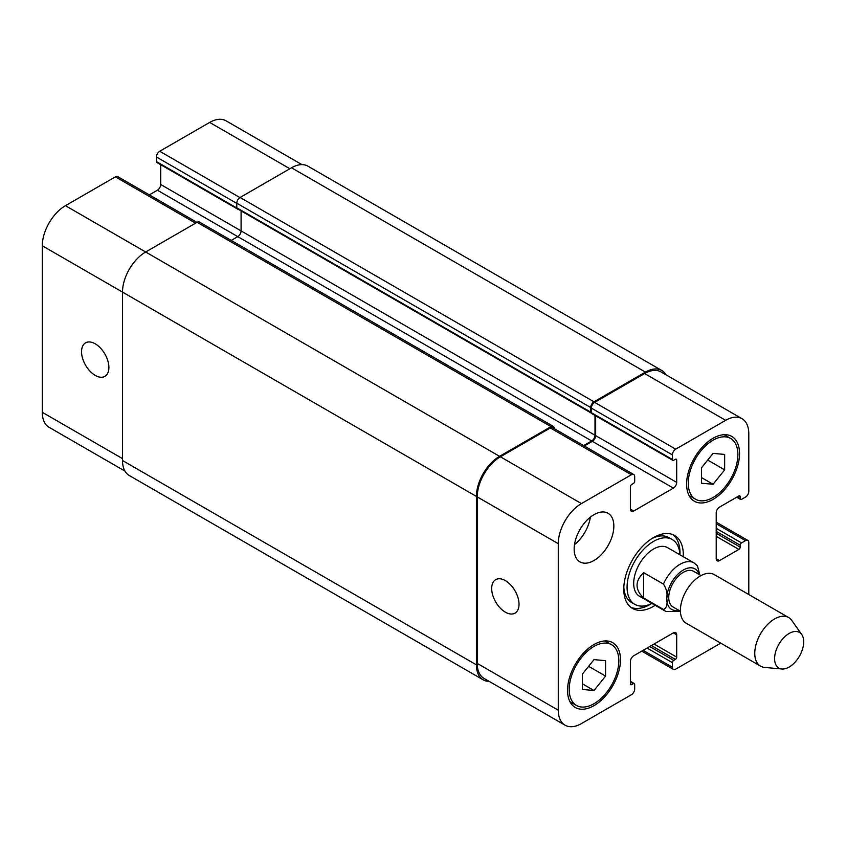 <?xml version="1.0" encoding="UTF-8"?>
<svg xmlns="http://www.w3.org/2000/svg" width="846" height="846" viewBox="0 0 846 846"><rect width="100%" height="100%" fill="white"/><g stroke="black" fill="none" stroke-linecap="round" stroke-linejoin="round"><path stroke-width="1.27" d="M643.616 572.647L663.454 584.11C666.563 588.869 667.663 593.733 666.764 598.682C667.663 604.668 666.563 608.253 663.454 609.437L643.616 597.985L643.616 572.647C634.87 581.096 634.87 589.535 643.616 597.985M699.811 574.899L697.464 565.837L694.027 562.918A28.066 16.201 120 0 0 663.454 584.11M679.941 554.786A37.425 21.605 120 0 0 672.242 539.537L668.943 537.633A37.425 21.605 120 0 0 651.832 538.616M623.819 587.145A37.425 21.605 120 0 0 631.518 602.447L634.828 604.361A37.425 21.605 120 0 0 651.875 603.399A42.099 24.301 120 0 1 630.894 607.343M672.242 539.537A37.425 21.605 120 0 0 634.828 561.141A37.425 21.605 120 0 0 634.828 604.361M679.951 554.796A42.099 24.301 120 0 0 679.994 552.85A42.099 24.301 120 0 0 672.866 534.651M655.195 605.313A42.099 24.301 -60 0 1 632.491 608.411A42.099 24.301 -60 0 1 632.491 559.798A42.099 24.301 -60 0 1 674.59 535.486A42.099 24.301 -60 0 1 683.304 554.765A42.099 24.301 -60 0 1 683.261 556.7M748.795 594.537L748.795 542.54A4.674 2.697 120 0 0 747.822 540.404A4.674 2.697 120 0 0 745.485 540.636L741.519 542.921A1.872 1.079 120 0 0 740.197 545.215L740.197 547.129A1.872 1.079 -60 0 1 738.875 549.414L719.523 560.591A4.674 2.697 -60 0 1 717.186 560.824A4.674 2.697 -60 0 1 716.213 558.677L716.213 512.845A4.674 2.697 -60 0 1 719.523 507.114L738.875 495.946A1.872 1.079 -60 0 1 739.806 495.851A1.872 1.079 -60 0 1 740.197 496.708L740.197 498.622A1.872 1.079 120 0 0 740.578 499.478A1.872 1.079 120 0 0 741.519 499.383L745.485 497.088A4.674 2.697 120 0 0 748.795 491.367L748.795 433.691A32.74 18.908 120 0 0 742.016 418.707A32.74 18.908 120 0 0 725.646 420.325L675.7 449.163A4.674 2.697 120 0 0 672.39 454.884L672.39 459.473A1.872 1.079 120 0 0 672.782 460.33A1.872 1.079 120 0 0 673.712 460.235L675.362 459.283A1.872 1.079 -60 0 1 676.303 459.188A1.872 1.079 -60 0 1 676.694 460.044L676.694 482.389A4.674 2.697 -60 0 1 673.384 488.121L633.696 511.026A4.674 2.697 -60 0 1 631.349 511.259A4.674 2.697 -60 0 1 630.386 509.123L630.386 486.778A1.872 1.079 -60 0 1 631.708 484.483L633.358 483.531A1.872 1.079 120 0 0 634.68 481.237L634.68 476.658A4.674 2.697 120 0 0 633.717 474.521A4.674 2.697 120 0 0 631.38 474.743L581.435 503.582A32.74 18.908 120 0 0 558.275 543.682L558.275 710.206A32.74 18.908 120 0 0 565.065 725.191A32.74 18.908 120 0 0 581.435 723.573L631.38 694.735A4.674 2.697 120 0 0 634.68 689.014L634.68 684.425A1.872 1.079 120 0 0 634.299 683.568A1.872 1.079 120 0 0 633.358 683.663L631.708 684.615A1.872 1.079 -60 0 1 630.767 684.71A1.872 1.079 -60 0 1 630.386 683.854L630.386 661.509A4.674 2.697 -60 0 1 633.696 655.777L673.384 632.871A4.674 2.697 -60 0 1 675.721 632.639A4.674 2.697 -60 0 1 676.694 634.775L676.694 657.12A1.872 1.079 -60 0 1 675.362 659.415L673.712 660.366A1.872 1.079 120 0 0 672.39 662.661L672.39 667.24A4.674 2.697 120 0 0 673.363 669.376A4.674 2.697 120 0 0 675.7 669.154L720.729 643.15M574.159 549.033A28.066 16.201 -60 0 1 586.405 520.787A28.066 16.201 -60 0 1 608.031 513.268A28.066 16.201 -60 0 1 608.031 545.681A28.066 16.201 -60 0 1 579.965 561.881A28.066 16.201 -60 0 1 574.159 549.033M567.539 690.347A37.425 21.605 -60 0 1 583.877 652.689A37.425 21.605 -60 0 1 612.716 642.664A37.425 21.605 -60 0 1 612.716 685.873A37.425 21.605 -60 0 1 575.291 707.478A37.425 21.605 -60 0 1 567.539 690.347M686.614 484.102A37.425 21.605 -60 0 1 702.952 446.445A37.425 21.605 -60 0 1 731.779 436.42A37.425 21.605 -60 0 1 731.779 479.629A37.425 21.605 -60 0 1 694.365 501.234A37.425 21.605 -60 0 1 686.614 484.102M663.454 609.437A28.066 16.201 120 0 0 665.961 611.531L639.502 596.25A28.066 16.201 -60 0 1 639.502 563.848A28.066 16.201 -60 0 1 667.568 547.648L694.027 562.918M701.006 575.587L693.593 571.314A20.579 11.886 120 0 0 673.014 583.19A20.579 11.886 120 0 0 673.014 606.963L680.417 611.235M801.744 634.553L791.782 620.446A28.066 16.201 120 0 0 788.641 617.538L714.288 574.614A28.066 16.201 120 0 0 686.222 590.815A28.066 16.201 120 0 0 686.222 623.227L760.575 666.151A28.066 16.201 120 0 0 764.657 667.42L781.852 668.996A20.579 11.886 120 0 0 796.414 660.61A20.579 11.886 120 0 0 803.7 641.839A20.579 11.886 120 0 0 801.744 634.553A20.579 11.886 120 0 0 778.859 644.303A20.579 11.886 120 0 0 781.852 668.996M788.641 617.538A28.066 16.201 120 0 0 760.575 633.749A28.066 16.201 120 0 0 760.575 666.151M505.358 612.176A19.342 11.167 60 0 1 492.721 595.14A19.342 11.167 60 0 1 495.693 579.647A19.342 11.167 60 0 1 515.024 590.815A19.342 11.167 60 0 1 515.024 613.139A19.342 11.167 60 0 1 505.358 612.176M95.217 375.391A19.342 11.167 60 0 1 82.591 358.355A19.342 11.167 60 0 1 85.552 342.852A19.342 11.167 60 0 1 104.893 354.019A19.342 11.167 60 0 1 104.893 376.343A19.342 11.167 60 0 1 95.217 375.391M196.981 222.371L117.731 176.624A4.674 2.697 120 0 0 115.394 176.846L65.449 205.684A32.74 18.908 120 0 0 42.3 245.784L42.3 412.309A32.74 18.908 120 0 0 49.079 427.293L124.975 471.116M160.708 164.684L160.708 184.491A4.674 2.697 -60 0 1 157.398 190.223L149.351 194.866M301.927 164.621L226.03 120.809A32.74 18.908 120 0 0 209.66 122.427L159.714 151.265A4.674 2.697 120 0 0 156.415 156.986L156.415 161.575A1.872 1.079 120 0 0 156.796 162.432L237.832 209.216A1.872 1.079 -60 0 1 237.536 208.846M701.493 467.796L713.072 453.393L724.652 454.429L724.652 469.868L713.072 484.261L701.493 483.235L701.493 467.796M713.072 484.261L701.493 477.578M724.652 469.868L707.7 460.076M582.429 674.029L593.998 659.637L605.577 660.663L605.577 676.102L593.998 690.505L582.429 689.469L582.429 674.029M593.998 690.505L582.429 683.822M605.577 676.102L588.626 666.32M688.263 483.151A35.077 20.251 120 0 0 695.528 499.214A35.077 20.251 120 0 0 730.616 478.952A35.077 20.251 120 0 0 730.616 438.45A35.077 20.251 120 0 0 703.576 447.851A35.077 20.251 120 0 0 688.263 483.151M569.199 689.395A35.077 20.251 120 0 0 576.464 705.448A35.077 20.251 120 0 0 611.542 685.197A35.077 20.251 120 0 0 611.542 644.684A35.077 20.251 120 0 0 584.512 654.085A35.077 20.251 120 0 0 569.199 689.395M574.497 544.634A28.066 16.201 120 0 0 590.36 517.149M672.782 460.33L591.745 413.546A1.872 1.079 -60 0 1 591.396 413.06A1.872 1.079 -60 0 1 591.354 412.689L591.354 408.1A4.674 2.697 -60 0 1 594.664 402.379L644.61 373.541A32.74 18.908 -60 0 1 660.98 371.923L742.016 418.707M565.065 725.191L484.028 678.407A32.74 18.908 -60 0 1 477.239 663.423L477.239 496.898A32.74 18.908 -60 0 1 500.398 456.798L550.344 427.96A4.674 2.697 -60 0 1 552.681 427.727L633.717 474.521M584.29 445.979L592.348 441.326A4.674 2.697 120 0 0 595.658 435.605L595.658 415.798M489.168 681.379A32.74 18.908 -60 0 1 483.203 679.846A32.74 18.908 -60 0 1 476.414 664.85L476.414 496.422A32.74 18.908 -60 0 1 499.574 456.322L551 426.627A4.674 2.697 -60 0 1 553.337 426.395A4.674 2.697 -60 0 1 554.31 428.541L554.31 428.668M583.634 445.599L591.682 440.946A4.674 2.697 120 0 0 594.992 435.225L594.992 415.418M591.396 413.06A1.872 1.079 -60 0 1 591.079 412.975A1.872 1.079 -60 0 1 590.698 412.118L590.698 407.529A4.674 2.697 -60 0 1 593.998 401.797L645.435 372.103A32.74 18.908 -60 0 1 661.805 370.485A32.74 18.908 -60 0 1 666.119 374.884M241.089 210.897L241.089 230.895A4.674 2.697 -60 0 1 237.779 236.626L231.212 240.412M553.337 426.395L199.434 222.064A4.674 2.697 120 0 0 197.097 222.297L145.66 251.992A32.74 18.908 120 0 0 122.511 292.092L122.511 460.52A32.74 18.908 120 0 0 129.29 475.515L483.203 679.846M661.805 370.485L307.891 166.154A32.74 18.908 120 0 0 291.521 167.783L240.095 197.478A4.674 2.697 120 0 0 236.785 203.199L236.785 207.788A1.872 1.079 120 0 0 237.176 208.645A1.872 1.079 120 0 0 237.493 208.729M699.145 574.519A23.392 13.504 120 0 0 680.914 571.621A23.392 13.504 120 0 0 666.764 598.682A23.392 13.504 120 0 0 678.566 610.167M477.239 663.423L558.275 710.206M630.386 681.939L633.358 683.663M630.386 683.854L631.708 684.615M673.384 632.871L676.694 634.775M654.032 644.039L676.694 657.12M651.388 645.561L675.362 659.415M649.728 646.524L673.712 660.366M647.084 648.047L672.39 662.661M643.119 650.341L672.39 667.24M716.213 523.727L745.485 540.636M716.213 528.316L741.519 542.921M716.213 531.373L740.197 545.215M716.213 533.276L740.197 547.129M716.213 536.332L738.875 549.414M716.213 558.677L719.523 560.591M738.875 495.946L740.197 496.708M737.215 496.898L740.197 498.622M644.61 373.541L725.646 420.325M594.664 402.379L675.7 449.163M591.354 408.1L672.39 454.884M591.354 412.689L672.39 459.473M675.362 459.283L676.694 460.044M595.658 435.605L676.694 482.389M592.348 441.326L673.384 488.121M630.386 509.123L633.696 511.026M550.344 427.96L631.38 474.743M500.398 456.798L581.435 503.582M477.239 496.898L558.275 543.682M122.511 458.617L42.3 412.309M289.871 168.735L209.66 122.427M239.926 197.573L159.714 151.265M236.785 203.4L156.415 156.986M236.795 207.989L156.415 161.575M594.992 435.225L160.708 184.491M591.682 440.946L157.398 190.223M195.606 223.154L115.394 176.846M499.574 456.322L65.449 205.684M476.414 496.422L42.3 245.784M476.414 664.85L122.511 460.52M551 426.627L197.097 222.297M590.698 412.118L236.785 207.788M590.698 407.529L236.785 203.199M593.998 401.797L240.095 197.478M645.435 372.103L291.521 167.783M665.961 611.531L680.427 611.372M730.616 438.45L724.102 434.685M695.528 499.214L689.025 495.449M611.542 644.684L605.027 640.93M576.464 705.448L569.95 701.694M634.299 683.568L630.386 681.316M673.363 669.376L641.744 651.134M747.822 540.404L716.213 522.151M740.578 499.478L736.665 497.215M237.176 208.645L591.079 412.975"/></g></svg>
